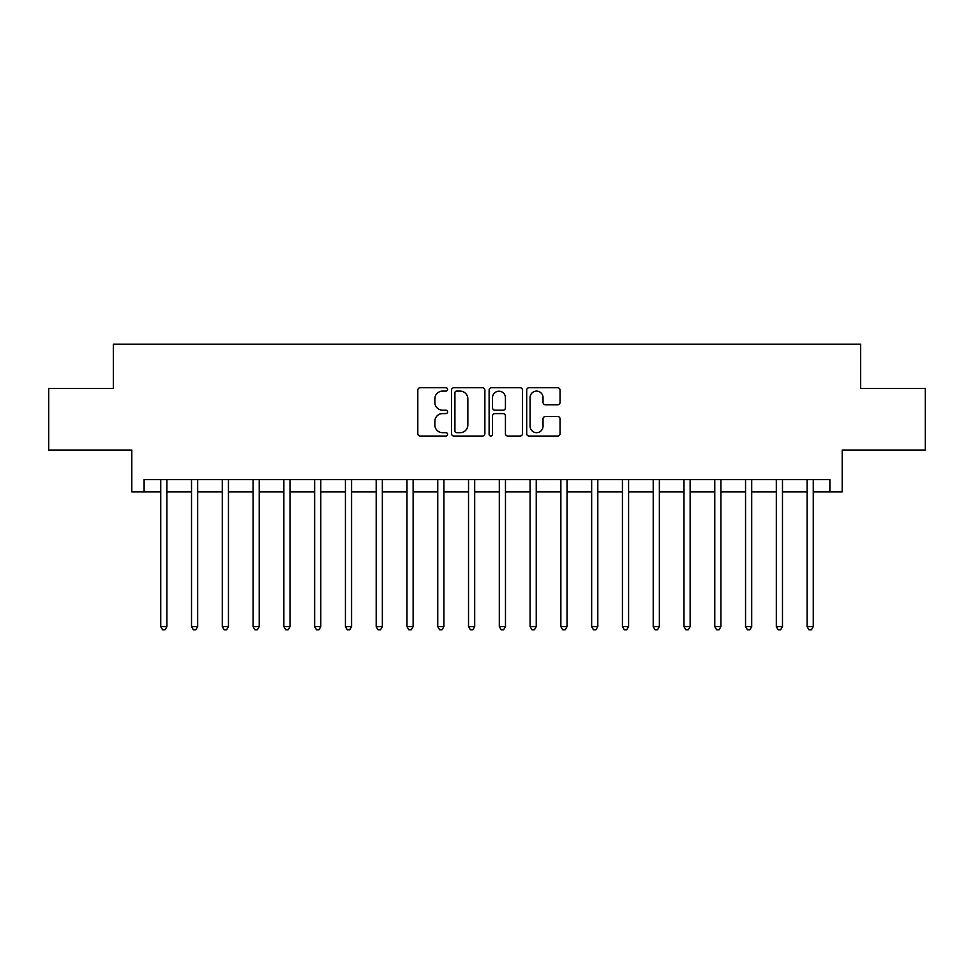 <?xml version="1.0" encoding="UTF-8"?>
<svg xmlns="http://www.w3.org/2000/svg" width="974" height="974" viewBox="0 0 974 974"><rect width="100%" height="100%" fill="white"/><g stroke="black" fill="none" stroke-linecap="round" stroke-linejoin="round"><path stroke-width="1.46" d="M447.602 389.417A1.692 1.692 0 0 0 445.909 387.725L420.232 387.725A2.423 2.423 0 0 0 417.809 390.148L417.809 433.649A2.423 2.423 0 0 0 420.232 436.072L445.909 436.072A1.692 1.692 0 0 0 447.602 434.38A1.692 1.692 0 0 0 445.909 432.687L442.586 432.687A7.731 7.731 0 0 1 434.854 424.944L434.854 421.328A7.731 7.731 0 0 1 442.586 413.585L445.909 413.585A1.692 1.692 0 0 0 447.602 411.892A1.692 1.692 0 0 0 445.909 410.2L442.586 410.2A7.731 7.731 0 0 1 434.854 402.469L434.854 398.841A7.731 7.731 0 0 1 442.586 391.11L445.909 391.11A1.692 1.692 0 0 0 447.602 389.417M557.639 404.77A2.423 2.423 0 0 0 560.05 402.347L560.05 390.148A2.423 2.423 0 0 0 557.639 387.725L529.113 387.725A2.423 2.423 0 0 0 526.703 390.148L526.703 433.649A2.423 2.423 0 0 0 529.113 436.072L557.639 436.072A2.423 2.423 0 0 0 560.05 433.649L560.05 418.905A2.423 2.423 0 0 0 557.639 416.495L545.428 416.495A2.423 2.423 0 0 0 543.017 418.905L543.017 426.222A6.465 6.465 0 0 1 536.552 432.687A6.465 6.465 0 0 1 530.087 426.222L530.087 397.575A6.465 6.465 0 0 1 536.552 391.11A6.465 6.465 0 0 1 543.017 397.575L543.017 402.347A2.423 2.423 0 0 0 545.428 404.77L557.639 404.77M144.115 491.919L144.115 479.61L829.885 479.61L829.885 491.919L842.193 491.919L842.193 450.061L925.3 450.061L925.3 388.504L860.663 388.504L860.663 344.187L113.337 344.187L113.337 388.504L48.7 388.504L48.7 450.061L131.807 450.061L131.807 491.919L160.734 491.919M484.882 390.148A2.423 2.423 0 0 0 482.471 387.725L453.945 387.725A2.423 2.423 0 0 0 451.534 390.148L451.534 433.649A2.423 2.423 0 0 0 453.945 436.072L482.471 436.072A2.423 2.423 0 0 0 484.882 433.649L484.882 390.148M491.529 387.725L520.055 387.725A2.423 2.423 0 0 1 522.466 390.148L522.466 433.649A2.423 2.423 0 0 1 520.055 436.072L507.844 436.072A2.423 2.423 0 0 1 505.433 433.649L505.433 416.008A2.423 2.423 0 0 0 503.01 413.585L494.914 413.585A2.423 2.423 0 0 0 492.503 416.008L492.503 434.38A1.692 1.692 0 0 1 490.811 436.072A1.692 1.692 0 0 1 489.118 434.38L489.118 390.148A2.423 2.423 0 0 1 491.529 387.725M166.895 491.919L191.513 491.919M197.673 491.919L222.291 491.919M228.452 491.919L253.082 491.919M259.23 491.919L283.86 491.919M290.008 491.919L314.639 491.919M320.787 491.919L345.417 491.919M351.565 491.919L376.195 491.919M382.344 491.919L406.974 491.919M413.134 491.919L437.752 491.919M443.913 491.919L468.531 491.919M474.691 491.919L499.309 491.919M505.469 491.919L530.087 491.919M536.248 491.919L560.866 491.919M567.026 491.919L591.656 491.919M597.805 491.919L622.435 491.919M628.583 491.919L653.213 491.919M659.361 491.919L683.991 491.919M690.14 491.919L714.77 491.919M720.918 491.919L745.548 491.919M751.709 491.919L776.327 491.919M782.487 491.919L807.105 491.919M813.266 491.919L829.885 491.919M456.611 391.11A1.692 1.692 0 0 0 454.919 392.802L454.919 430.995A1.692 1.692 0 0 0 456.611 432.687L460.105 432.687A7.731 7.731 0 0 0 467.849 424.944L467.849 398.841A7.731 7.731 0 0 0 460.105 391.11L456.611 391.11M505.433 397.696A6.465 6.465 0 0 0 498.968 391.231A6.465 6.465 0 0 0 492.503 397.696L492.503 407.789A2.423 2.423 0 0 0 494.914 410.2L503.01 410.2A2.423 2.423 0 0 0 505.433 407.789L505.433 397.696M167.199 479.61L167.065 479.926A2.459 2.459 0 0 0 166.895 480.839L166.895 626.611L160.734 626.611L160.734 480.839A2.459 2.459 0 0 0 160.564 479.926L160.43 479.61M166.895 626.611L165.044 629.813L162.585 629.813L160.734 626.611M197.978 479.61L197.856 479.926A2.459 2.459 0 0 0 197.673 480.839L197.673 626.611L191.513 626.611L191.513 480.839A2.459 2.459 0 0 0 191.342 479.926L191.208 479.61M197.673 626.611L195.823 629.813L193.363 629.813L191.513 626.611M228.756 479.61L228.634 479.926A2.459 2.459 0 0 0 228.452 480.839L228.452 626.611L222.291 626.611L222.291 480.839A2.459 2.459 0 0 0 222.121 479.926L221.987 479.61M228.452 626.611L226.601 629.813L224.142 629.813L222.291 626.611M259.534 479.61L259.413 479.926A2.459 2.459 0 0 0 259.23 480.839L259.23 626.611L253.082 626.611L253.082 480.839A2.459 2.459 0 0 0 252.899 479.926L252.777 479.61M259.23 626.611L257.38 629.813L254.92 629.813L253.082 626.611M290.313 479.61L290.191 479.926A2.459 2.459 0 0 0 290.008 480.839L290.008 626.611L283.86 626.611L283.86 480.839A2.459 2.459 0 0 0 283.678 479.926L283.556 479.61M290.008 626.611L288.17 629.813L285.699 629.813L283.86 626.611M321.091 479.61L320.97 479.926A2.459 2.459 0 0 0 320.787 480.839L320.787 626.611L314.639 626.611L314.639 480.839A2.459 2.459 0 0 0 314.456 479.926L314.334 479.61M320.787 626.611L318.948 629.813L316.477 629.813L314.639 626.611M351.87 479.61L351.748 479.926A2.459 2.459 0 0 0 351.565 480.839L351.565 626.611L345.417 626.611L345.417 480.839A2.459 2.459 0 0 0 345.234 479.926L345.113 479.61M351.565 626.611L349.727 629.813L347.255 629.813L345.417 626.611M382.648 479.61L382.526 479.926A2.459 2.459 0 0 0 382.344 480.839L382.344 626.611L376.195 626.611L376.195 480.839A2.459 2.459 0 0 0 376.013 479.926L375.891 479.61M382.344 626.611L380.505 629.813L378.046 629.813L376.195 626.611M413.439 479.61L413.305 479.926A2.459 2.459 0 0 0 413.134 480.839L413.134 626.611L406.974 626.611L406.974 480.839A2.459 2.459 0 0 0 406.791 479.926L406.669 479.61M413.134 626.611L411.284 629.813L408.824 629.813L406.974 626.611M444.217 479.61L444.083 479.926A2.459 2.459 0 0 0 443.913 480.839L443.913 626.611L437.752 626.611L437.752 480.839A2.459 2.459 0 0 0 437.57 479.926L437.448 479.61M443.913 626.611L442.062 629.813L439.603 629.813L437.752 626.611M474.995 479.61L474.862 479.926A2.459 2.459 0 0 0 474.691 480.839L474.691 626.611L468.531 626.611L468.531 480.839A2.459 2.459 0 0 0 468.36 479.926L468.226 479.61M474.691 626.611L472.84 629.813L470.381 629.813L468.531 626.611M505.774 479.61L505.64 479.926A2.459 2.459 0 0 0 505.469 480.839L505.469 626.611L499.309 626.611L499.309 480.839A2.459 2.459 0 0 0 499.138 479.926L499.005 479.61M505.469 626.611L503.619 629.813L501.16 629.813L499.309 626.611M536.552 479.61L536.431 479.926A2.459 2.459 0 0 0 536.248 480.839L536.248 626.611L530.087 626.611L530.087 480.839A2.459 2.459 0 0 0 529.917 479.926L529.783 479.61M536.248 626.611L534.397 629.813L531.938 629.813L530.087 626.611M567.331 479.61L567.209 479.926A2.459 2.459 0 0 0 567.026 480.839L567.026 626.611L560.866 626.611L560.866 480.839A2.459 2.459 0 0 0 560.695 479.926L560.561 479.61M567.026 626.611L565.176 629.813L562.716 629.813L560.866 626.611M598.109 479.61L597.987 479.926A2.459 2.459 0 0 0 597.805 480.839L597.805 626.611L591.656 626.611L591.656 480.839A2.459 2.459 0 0 0 591.474 479.926L591.352 479.61M597.805 626.611L595.954 629.813L593.495 629.813L591.656 626.611M628.887 479.61L628.766 479.926A2.459 2.459 0 0 0 628.583 480.839L628.583 626.611L622.435 626.611L622.435 480.839A2.459 2.459 0 0 0 622.252 479.926L622.13 479.61M628.583 626.611L626.745 629.813L624.273 629.813L622.435 626.611M659.666 479.61L659.544 479.926A2.459 2.459 0 0 0 659.361 480.839L659.361 626.611L653.213 626.611L653.213 480.839A2.459 2.459 0 0 0 653.03 479.926L652.909 479.61M659.361 626.611L657.523 629.813L655.052 629.813L653.213 626.611M690.444 479.61L690.322 479.926A2.459 2.459 0 0 0 690.14 480.839L690.14 626.611L683.991 626.611L683.991 480.839A2.459 2.459 0 0 0 683.809 479.926L683.687 479.61M690.14 626.611L688.301 629.813L685.83 629.813L683.991 626.611M721.223 479.61L721.101 479.926A2.459 2.459 0 0 0 720.918 480.839L720.918 626.611L714.77 626.611L714.77 480.839A2.459 2.459 0 0 0 714.587 479.926L714.466 479.61M720.918 626.611L719.08 629.813L716.62 629.813L714.77 626.611M752.013 479.61L751.879 479.926A2.459 2.459 0 0 0 751.709 480.839L751.709 626.611L745.548 626.611L745.548 480.839A2.459 2.459 0 0 0 745.366 479.926L745.244 479.61M751.709 626.611L749.858 629.813L747.399 629.813L745.548 626.611M782.792 479.61L782.658 479.926A2.459 2.459 0 0 0 782.487 480.839L782.487 626.611L776.327 626.611L776.327 480.839A2.459 2.459 0 0 0 776.144 479.926L776.022 479.61M782.487 626.611L780.637 629.813L778.177 629.813L776.327 626.611M813.57 479.61L813.436 479.926A2.459 2.459 0 0 0 813.266 480.839L813.266 626.611L807.105 626.611L807.105 480.839A2.459 2.459 0 0 0 806.935 479.926L806.801 479.61M813.266 626.611L811.415 629.813L808.956 629.813L807.105 626.611"/></g></svg>
